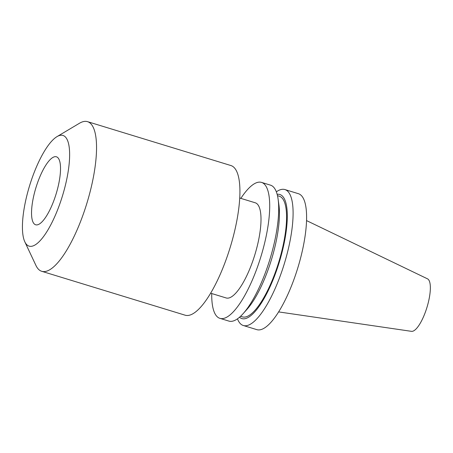 <?xml version="1.0" encoding="UTF-8"?>
<svg xmlns="http://www.w3.org/2000/svg" width="453" height="453" viewBox="0 0 453 453"><rect width="100%" height="100%" fill="white"/><g stroke="black" fill="none" stroke-linecap="round" stroke-linejoin="round"><path stroke-width="0.68" d="M63.89 135.832A57.871 17.208 107 0 1 61.483 199.003A57.871 17.208 107 0 1 28.177 245.747A57.871 17.208 107 0 1 24.813 241.806A57.871 17.208 107 0 1 29.575 185.753A57.871 17.208 107 0 1 56.999 136.63A57.871 17.208 107 0 1 63.89 135.832M56.999 136.63L79.462 123.261A78.244 23.267 107 0 1 87.531 121.659A78.244 23.267 107 0 1 88.777 122.174A78.244 23.267 107 0 1 86.212 205.441A78.244 23.267 107 0 1 41.733 271.302A78.244 23.267 107 0 1 40.487 270.786A78.244 23.267 107 0 1 35.94 265.458L24.813 241.806M35.068 224.535A35.544 10.566 107 0 1 36.229 186.715A35.544 10.566 107 0 1 56.432 156.8A35.544 10.566 107 0 1 56.999 157.038A35.544 10.566 107 0 1 55.832 194.858A35.544 10.566 107 0 1 35.628 224.773A35.544 10.566 107 0 1 35.068 224.535M87.531 121.659L230.911 165.543A78.244 23.267 107 0 1 232.157 166.058A78.244 23.267 107 0 1 229.592 249.326A78.244 23.267 107 0 1 185.113 315.186L41.733 271.302M276.341 191.823A71.081 21.138 107 0 1 284.914 189.564A71.081 21.138 107 0 1 286.041 190.034A71.081 21.138 107 0 1 283.714 265.673A71.081 21.138 107 0 1 243.306 325.503A71.081 21.138 107 0 1 242.174 325.033A71.081 21.138 107 0 1 237.468 318.833M284.914 189.564L298.414 193.697A71.081 21.138 107 0 1 299.541 194.167A71.081 21.138 107 0 1 297.213 269.807A71.081 21.138 107 0 1 256.806 329.637L243.306 325.503M277.14 194.303A64.881 19.292 107 0 1 280.854 194.92A64.881 19.292 107 0 1 278.165 265.741A64.881 19.292 107 0 1 240.82 318.142A64.881 19.292 107 0 1 239.518 317.225M277.474 195.645L279.303 196.206A63.092 18.76 107 0 1 280.305 196.625A63.092 18.76 107 0 1 278.238 263.759A63.092 18.76 107 0 1 242.372 316.862L240.549 316.302M240.843 198.38A71.081 21.138 107 0 1 261.517 182.406L270.503 185.152A71.081 21.138 107 0 1 271.63 185.622A71.081 21.138 107 0 1 278.119 199.229L278.912 204.937A64.881 19.292 107 0 1 246.936 309.405L243.085 313.691A71.081 21.138 107 0 1 228.895 321.092L219.915 318.346A71.081 21.138 107 0 1 218.782 317.876A71.081 21.138 107 0 1 211.721 293.533M278.119 199.229A71.081 21.138 107 0 1 243.085 313.691M261.517 182.406A71.081 21.138 107 0 1 262.649 182.87A71.081 21.138 107 0 1 260.322 258.516A71.081 21.138 107 0 1 219.915 318.346M239.745 198.04L255.277 202.797A49.756 14.796 107 0 1 256.07 203.125A49.756 14.796 107 0 1 254.439 256.075A49.756 14.796 107 0 1 226.155 297.955L210.622 293.199M427.445 278.81A27.474 8.171 107 0 1 427.536 278.85A27.474 8.171 107 0 1 427.626 278.895A27.474 8.171 107 0 1 426.913 307.536A27.474 8.171 107 0 1 411.471 331.341L278.612 311.902M427.536 278.85L306.556 220.6"/></g></svg>
